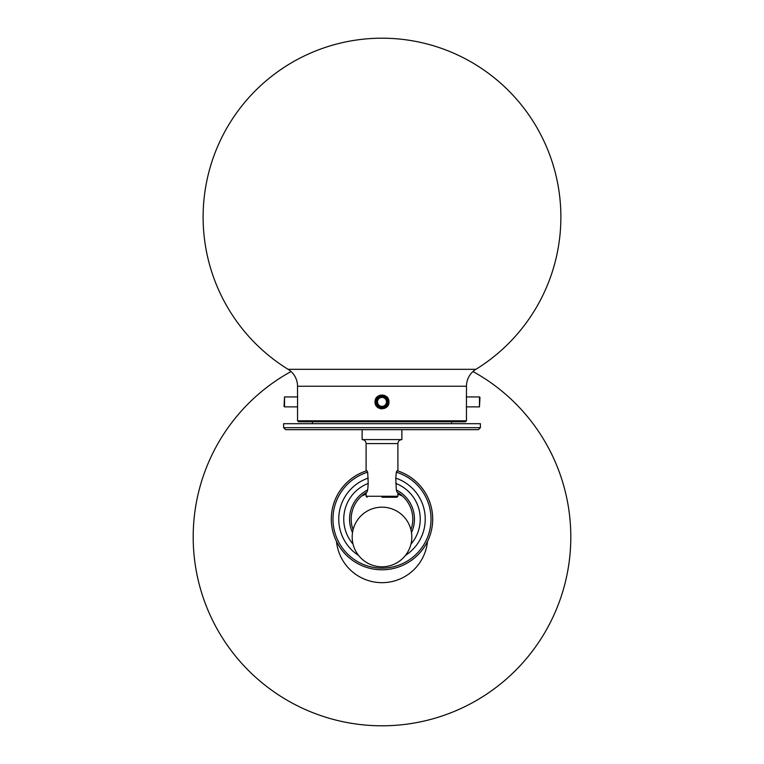 <?xml version="1.0" encoding="UTF-8"?>
<svg xmlns="http://www.w3.org/2000/svg" width="764" height="764" viewBox="0 0 764 764"><rect width="100%" height="100%" fill="white"/><g stroke="black" fill="none" stroke-linecap="round" stroke-linejoin="round"><path stroke-width="1.15" d="M472.964 371.533A188.813 188.813 0 0 1 382 725.8A188.813 188.813 0 0 1 291.036 371.533M364.991 561.473A29.815 29.815 0 0 0 406.486 553.995A29.815 29.815 0 0 0 399.009 512.501A29.815 29.815 0 0 0 357.514 519.978A29.815 29.815 0 0 0 364.991 561.473M427.496 541.428A45.716 45.716 0 0 1 336.504 541.428M361.439 496.161A45.716 45.716 0 0 1 366.099 494.127M397.901 494.127A45.716 45.716 0 0 1 402.561 496.161M298.523 421.785L297.53 420.792L466.47 420.792L465.477 421.785L298.523 421.785M297.53 420.792L297.568 395.446M297.616 396.144L297.673 396.936L284.523 396.936L284.523 406.868L284.027 406.372L284.523 396.936M466.441 395.303L466.47 420.792M466.384 396.086L466.422 395.494M375.181 400.556L375.563 399.266M375.573 399.247L378.132 396.134M379.336 395.485L380.644 395.093M382.019 394.959L384.645 395.475M385.858 396.124L386.918 396.993M387.787 398.044L388.418 399.238M388.924 401.253L388.952 401.912C389.392 392.944 374.618 392.935 375.048 401.912C374.608 410.87 389.373 410.898 388.952 401.912M475.905 369.318L288.095 369.318A178.871 178.871 0 0 1 382 38.2A178.871 178.871 0 0 1 475.905 369.318A19.874 19.874 0 0 0 466.47 386.231L466.47 394.959M466.432 408.339L466.384 407.699M466.47 386.231L297.53 386.231L297.53 394.959M388.819 403.277L388.427 404.576M387.778 405.779L386.918 406.83M385.849 407.709L384.664 408.339M382 408.864L380.644 408.73M379.336 408.339L378.142 407.699M377.082 406.83L375.573 404.576M375.181 403.268L375.048 401.912M297.53 386.231A19.874 19.874 0 0 0 288.095 369.318M376.041 401.835C376.394 398.216 378.381 396.229 382 395.876C385.619 396.229 387.606 398.216 387.959 401.835C387.615 405.455 385.629 407.441 382 407.804C378.381 407.441 376.394 405.455 376.041 401.835A5.959 5.959 0 0 0 382 407.804A5.959 5.959 0 0 0 387.959 401.835M480.384 427.678L478.398 429.664L285.602 429.664L283.616 427.678L480.384 427.678L480.384 423.695L283.616 423.695L283.616 427.678M381.112 406.286A4.469 4.469 0 0 0 386.383 402.79A4.469 4.469 0 0 0 382.888 397.519A4.469 4.469 0 0 0 377.617 401.004A4.469 4.469 0 0 0 381.112 406.286M382.993 397.032A4.966 4.966 0 0 1 386.87 402.895A4.966 4.966 0 0 1 381.007 406.773A4.966 4.966 0 0 1 377.129 400.909A4.966 4.966 0 0 1 382.993 397.032M479.973 397.519L479.477 406.868L479.477 396.936L466.327 396.936M353.054 544.111A38.257 38.257 0 0 1 368.229 483.411L367.685 472.2L366.892 470.719A50.682 50.682 0 0 0 382 569.782L381.16 569.772M377.034 569.533L377.979 569.619M378.371 569.648L379.25 569.705M366.099 492.713L366.099 496.247L397.901 496.247L396.908 497.24L382 497.24M366.892 470.719A50.682 50.682 0 0 0 382 569.782A50.682 50.682 0 0 0 397.108 470.719L396.315 472.2L395.771 478.121L396.315 489.982L397.108 492.255L396.315 489.982A32.451 32.451 0 0 1 411.49 532.632M401.874 429.664L401.874 439.596L362.126 439.596C364.543 439.835 365.861 441.162 366.099 443.578L366.099 470.977M368.229 478.121A43.233 43.233 0 0 0 358.583 555.447M405.417 555.447A43.233 43.233 0 0 0 395.771 478.121M366.892 492.255A30.808 30.808 0 0 0 353.083 529.729A30.808 30.808 0 0 1 366.892 492.255L367.685 489.982A32.451 32.451 0 0 0 352.51 532.632M410.917 529.729A30.808 30.808 0 0 0 397.108 492.255M368.229 483.411L367.685 489.982M382 569.782L382.974 569.772M383.9 569.743L384.789 569.705M385.476 569.658L386.126 569.61M410.946 544.111A38.257 38.257 0 0 0 395.771 483.411M397.901 470.977L397.901 443.578L366.099 443.578M367.685 472.2A49.039 49.039 0 0 0 382 568.139A49.039 49.039 0 0 0 396.315 472.2M432.682 519.1A50.682 50.682 0 0 0 397.108 470.719M451.562 423.695L451.562 421.785M312.438 423.695L312.438 421.785M297.673 406.868L284.523 406.868M466.327 406.868L479.477 406.868M479.973 397.433L479.477 396.936M397.901 492.713L397.901 496.247M362.126 429.664L362.126 439.596M397.901 443.578C398.139 441.162 399.457 439.835 401.874 439.596M366.099 496.247L367.092 497.24"/></g></svg>
